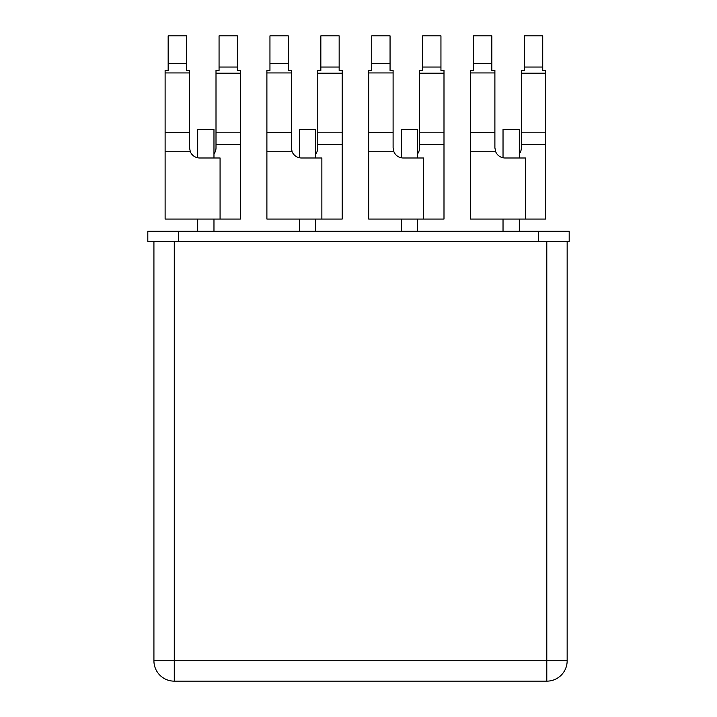<?xml version="1.0" encoding="UTF-8"?>
<svg xmlns="http://www.w3.org/2000/svg" width="717" height="717" viewBox="0 0 717 717"><rect width="100%" height="100%" fill="white"/><g stroke="black" fill="none" stroke-linecap="round" stroke-linejoin="round"><path stroke-width="1.08" d="M165.116 151.735L165.116 70.454L168.163 70.454L168.163 35.85L186.492 35.85L186.492 70.454L189.539 70.454L189.539 147.81L190.328 151.735A10.181 10.181 0 0 0 199.72 157.991L220.074 157.991L220.074 219.061L165.116 219.061L165.116 151.735L190.328 151.735M266.894 151.735L266.894 70.454L269.95 70.454L269.95 35.85L288.27 35.85L288.27 70.454L291.326 70.454L291.326 147.81L292.115 151.735A10.181 10.181 0 0 0 301.498 157.991L321.861 157.991L321.861 219.061L266.894 219.061L266.894 151.735L292.115 151.735M368.681 151.735L368.681 70.454L371.729 70.454L371.729 35.85L390.057 35.85L390.057 70.454L393.104 70.454L393.104 147.81L393.893 151.735A10.181 10.181 0 0 0 403.286 157.991L423.639 157.991L423.639 219.061L368.681 219.061L368.681 151.735L393.893 151.735M470.46 151.735L470.46 70.454L473.516 70.454L473.516 35.85L491.835 35.85L491.835 70.454L494.891 70.454L494.891 147.81L495.68 151.735A10.181 10.181 0 0 0 505.064 157.991L525.427 157.991L525.427 219.061L470.46 219.061L470.46 151.735L495.68 151.735M220.074 219.061L240.428 219.061L240.428 132.179L216.005 132.179L216.005 147.81A10.181 10.181 0 0 1 213.971 153.922M216.005 132.179L216.005 70.454L219.061 70.454L219.061 35.85L237.381 35.85L237.381 70.454L240.428 70.454L240.428 132.179M321.861 219.061L342.215 219.061L342.215 132.179L317.783 132.179L317.783 147.81A10.181 10.181 0 0 1 315.749 153.922M317.783 132.179L317.783 70.454L320.84 70.454L320.84 35.85L339.159 35.85L339.159 70.454L342.215 70.454L342.215 132.179M423.639 219.061L443.993 219.061L443.993 132.179L419.57 132.179L419.57 147.81A10.181 10.181 0 0 1 417.536 153.922M419.57 132.179L419.57 70.454L422.627 70.454L422.627 35.85L440.946 35.85L440.946 70.454L443.993 70.454L443.993 132.179M525.427 219.061L545.78 219.061L545.78 132.179L521.349 132.179L521.349 147.81A10.181 10.181 0 0 1 519.314 153.922M521.349 132.179L521.349 70.454L524.405 70.454L524.405 35.85L542.724 35.85L542.724 70.454L545.78 70.454L545.78 132.179M147.81 231.268L569.19 231.268L569.19 241.45L147.81 241.45L147.81 231.268M213.971 129.49L213.971 157.991L213.971 129.49L197.686 129.49L197.686 157.785M315.749 157.991L315.749 129.49L299.464 129.49L299.464 157.785M417.536 157.991L417.536 129.49L401.251 129.49L401.251 157.785M519.314 157.991L519.314 129.49L503.029 129.49L503.029 157.785M546.793 241.45L546.793 660.796L567.156 660.796L567.156 241.45M153.922 241.45L153.922 660.796L174.276 660.796L174.276 241.45M401.144 681.15L319.925 681.15M174.276 681.15L546.793 681.15L546.793 660.796L174.276 660.796L174.276 681.15A20.354 20.354 0 0 1 153.922 660.796A20.354 20.354 0 0 0 174.276 681.15M567.156 660.796A20.354 20.354 0 0 1 546.793 681.15A20.354 20.354 0 0 0 567.156 660.796M165.116 72.937L189.539 72.937M189.539 132.681L165.116 132.681M168.163 63.401L186.492 63.401M266.894 72.937L291.326 72.937M291.326 132.681L266.894 132.681M269.95 63.401L288.27 63.401M368.681 72.937L393.104 72.937M393.104 132.681L368.681 132.681M371.729 63.401L390.057 63.401M470.46 72.937L494.891 72.937M494.891 132.681L470.46 132.681M473.516 63.401L491.835 63.401M216.005 144.475L240.428 144.475M216.005 73.179L240.428 73.179M219.061 67.04L237.381 67.04M317.783 144.475L342.215 144.475M317.783 73.179L342.215 73.179M320.84 67.04L339.159 67.04M419.57 144.475L443.993 144.475M419.57 73.179L443.993 73.179M422.627 67.04L440.946 67.04M521.349 144.475L545.78 144.475M521.349 73.179L545.78 73.179M524.405 67.04L542.724 67.04M538.655 231.268L538.655 241.45M178.345 231.268L178.345 241.45M213.971 219.061L213.971 231.268L213.971 219.061M197.686 219.061L197.686 231.268M299.464 219.061L299.464 231.268M315.749 219.061L315.749 231.268M401.251 219.061L401.251 231.268M417.536 219.061L417.536 231.268M503.029 219.061L503.029 231.268M519.314 219.061L519.314 231.268"/></g></svg>

